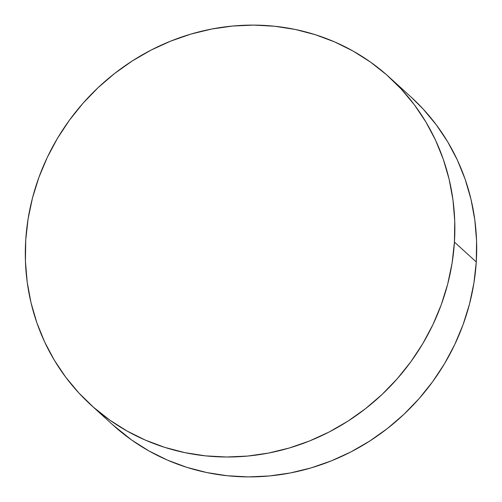 <?xml version="1.0" encoding="UTF-8"?>
<svg xmlns="http://www.w3.org/2000/svg" width="502" height="502" viewBox="0 0 502 502"><rect width="100%" height="100%" fill="white"/><g stroke="black" fill="none" stroke-linecap="round" stroke-linejoin="round"><path stroke-width="0.75" d="M90.818 404.85L112.655 424.742A221.608 208.945 -47.7 0 0 339.496 457.41A221.608 208.945 -47.7 0 0 476.266 261.969L454.435 242.077A221.608 208.945 132.3 0 1 317.666 437.518A221.608 208.945 132.3 0 1 90.818 404.85A221.608 208.945 132.3 0 1 25.734 240.031L28.099 218.866L32.504 197.92L38.905 177.388L47.251 157.465L57.448 138.351L69.408 120.223L83.006 103.261L98.122 87.63L114.607 73.474L132.296 60.93L151.02 50.118L170.611 41.151L190.86 34.105L211.593 29.053L232.595 26.041L253.673 25.1L274.613 26.242L295.226 29.449L315.306 34.701L334.665 41.93L353.113 51.085L370.47 62.066L386.571 74.773L401.261 89.08L414.401 104.849L425.859 121.93L435.529 140.158L443.316 159.36L449.146 179.346L452.967 199.928L454.737 220.905L454.435 242.077L452.07 263.236L447.665 284.188L441.258 304.72L432.919 324.637L422.722 343.757L410.761 361.879L397.157 378.841L382.047 394.478L365.563 408.634L347.873 421.178L329.149 431.99L309.558 440.957L289.303 448.004L268.576 453.055L247.574 456.067L226.496 457.002L205.556 455.866L184.943 452.653L164.863 447.407L145.505 440.172L127.056 431.023L109.7 420.042L93.598 407.335L78.908 393.028L65.768 377.259L54.31 360.179L44.64 341.95L36.853 322.748L31.017 302.762L27.202 282.18L25.433 261.203L25.734 240.031A221.608 208.945 132.3 0 1 162.504 44.59A221.608 208.945 132.3 0 1 389.345 77.258A221.608 208.945 132.3 0 1 454.435 242.077L476.266 261.969A221.608 208.945 -47.7 0 0 411.182 97.15L389.345 77.258M112.536 424.642L131.53 439.934L148.887 450.915L167.335 460.07L186.694 467.299L206.774 472.551L227.387 475.758L248.327 476.9L269.405 475.959L290.407 472.947L311.14 467.895L331.389 460.849L350.98 451.882L369.704 441.07L387.393 428.526L403.878 414.37L418.994 398.739L432.592 381.777L444.552 363.649L454.749 344.535L463.095 324.612L469.495 304.08L473.901 283.134L476.266 261.969L476.567 240.797L474.798 219.82L470.983 199.238L465.147 179.252L457.36 160.05L447.69 141.821L436.232 124.741L423.092 108.972L411.069 97.049"/></g></svg>
